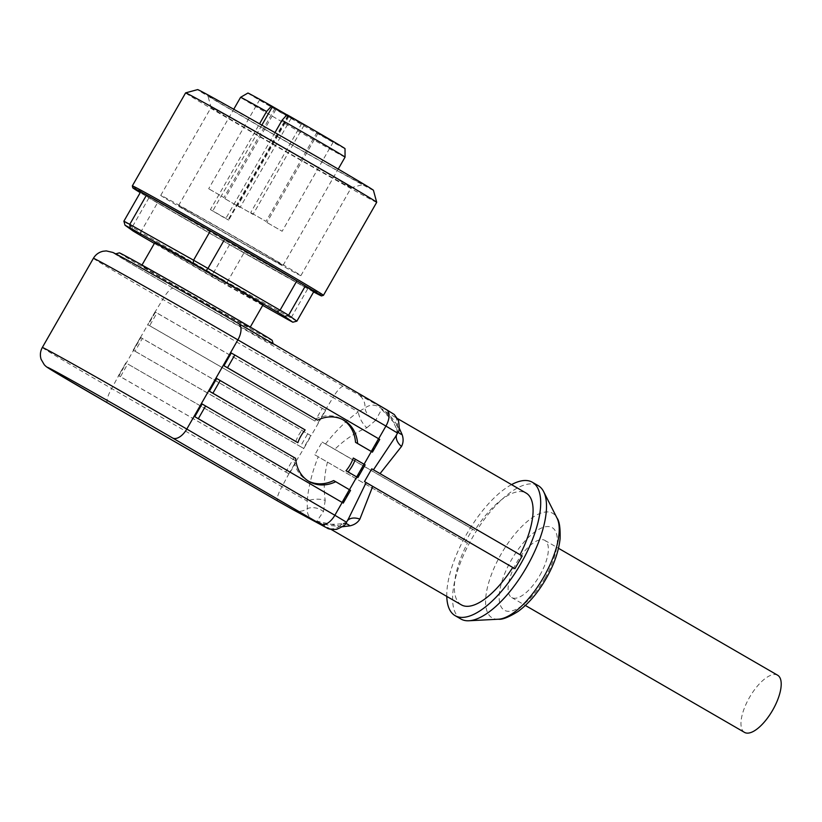 <?xml version="1.0" encoding="UTF-8"?>
<svg xmlns="http://www.w3.org/2000/svg" width="822" height="822" viewBox="0 0 822 822"><rect width="100%" height="100%" fill="white"/><g stroke="black" fill="none" stroke-linecap="round" stroke-linejoin="round"><path stroke-width="0.62" stroke-dasharray="4.11 3.08" d="M119.365 252.868A88.088 0.986 -150.2 0 0 164.749 279.912A88.088 0.986 -150.2 0 0 272.236 340.411M146.316 267.993A62.39 0.699 29.8 0 1 207.195 302.393A62.39 0.699 29.8 0 1 249.939 327.659A62.39 0.699 29.8 0 1 245.275 325.307A62.39 0.699 29.8 0 1 184.385 290.906A62.39 0.699 29.8 0 1 141.651 265.64A62.39 0.699 29.8 0 1 146.316 267.993M777.643 675.222A33.034 13.224 -59.9 0 0 749.643 697.179A33.034 13.224 -59.9 0 0 744.527 732.392M539.879 575.215A33.034 13.224 -59.9 0 0 544.791 540.352A33.034 13.224 -59.9 0 0 516.802 562.31A33.034 13.224 -59.9 0 0 511.685 597.522A33.034 13.224 -59.9 0 0 539.879 575.215M295.632 458.368L293.557 457.227A35.233 29.715 -61.2 0 0 307.572 480.665L309.647 481.805M308.62 481.219A35.233 29.715 -61.2 0 1 307.572 480.665M295.776 441.537A35.233 29.715 -61.2 0 1 303.071 428.796L305.147 429.937M315.443 419.015A35.233 29.715 -61.2 0 1 341.51 418.912A35.233 29.715 -61.2 0 1 342.538 419.508M353.306 458.039L365.143 464.882M215.981 378.099L303.071 428.796M201.39 403.571L293.557 457.227M333.64 480.572L350.542 490.364M293.064 459.303L296.187 461.06L288.892 473.801L285.768 472.044L293.064 459.303L127.729 363.971L120.433 376.712L285.768 472.044M296.187 461.06L303.811 448.493L300.359 446.562L307.664 433.821L142.329 338.489L135.024 351.23L133.143 350.11L303.811 448.493L311.117 435.752L140.86 337.585L118.964 375.798L289.221 473.975L296.516 461.234L127.729 363.971M120.433 376.712L118.553 375.592L125.93 362.892M149.625 325.748L147.734 324.639L155.029 311.898L156.92 313.018L149.625 325.748L314.96 421.08L322.255 408.349L156.92 313.018M307.664 433.821L311.117 435.752L325.707 410.281L155.45 312.103L148.155 324.844L314.96 421.08M133.226 350.151L147.816 324.68M140.521 337.41L142.329 338.489M135.024 351.23L300.359 446.562M322.255 408.349L325.368 410.106L318.073 422.847M230.581 352.617L379.733 439.41M364.064 464.245L356.738 477.037M349.473 489.717L342.147 502.509M378.654 438.763L371.339 451.555M325.368 410.106L333.002 397.54L162.746 299.372L155.111 311.939M42.333 347.48A107.908 1.202 -150.2 0 0 111.669 388.539L118.635 375.633M107.641 402.965A14.683 3.72 120 0 1 111.669 388.539L281.925 486.706L288.892 473.801M461.348 604.848A64.599 25.852 120.1 0 1 467.461 543.126L314.816 454.802L322.111 442.061L334.77 449.305C344.541 439.78 355.227 432.608 366.828 427.759A14.683 7.121 60.9 0 1 358.279 411.904L364.927 408.041C369.294 404.804 373.661 404.28 378.048 406.458C385.816 410.815 392.269 417.186 397.406 425.56A14.683 8.97 163.9 0 0 396.985 429.968A14.683 8.97 163.9 0 0 398.105 432.053M325.522 444.003C335.972 430.666 346.894 419.97 358.279 411.904L333.002 397.54A14.683 3.72 120 0 1 343.596 386.504L391.036 412.48A14.683 13.45 -61.7 0 1 397.406 425.56L397.478 433.04L395.495 436.698L396.934 433.965A14.683 9.905 25.6 0 1 397.478 433.04L397.571 433.071M399.297 428.272L381.613 409.366L375.675 420.371A14.683 12.063 -144.4 0 1 364.927 408.041A14.683 13.45 118.3 0 0 358.546 394.961M375.675 420.371L366.828 427.759M380.041 473.626L371.77 468.838M396.625 434.725A14.683 9.905 25.6 0 1 396.934 433.965L396.985 429.968C393.563 421.871 390.717 417.031 388.467 415.449L381.593 409.356L397.684 418.675M380 473.688L522.206 555.97M314.816 454.802L465.242 541.934L472.547 529.193L474.756 530.385A64.599 25.852 120.1 0 1 526.101 493.056M474.756 530.385L334.77 449.305M345.63 523.583A14.683 8.785 75 0 0 343.185 523.655L346.905 521.312L348.579 518.61L346.401 522.217A14.683 9.669 -146 0 1 346.905 521.323A14.683 9.669 -146 0 1 347.408 520.665M327.475 462.046C324.207 475.311 323.457 488.104 325.214 500.423A14.683 7.357 178.3 0 0 307.212 501.081C308.342 487.302 312.011 472.527 318.227 456.734M331.04 529.368L317.631 521.477C321.186 524.189 329.704 524.919 343.185 523.665A14.683 8.785 75 0 0 339.825 526.111C329.848 526.121 320.95 524.025 313.131 519.833C308.856 517.49 306.925 513.74 307.336 508.602A14.683 12.238 23.9 0 1 323.436 511.582L316.881 521.169L342.527 526.717M293.218 509.794A14.683 13.45 118.3 0 0 307.336 508.602L307.212 501.081L281.925 486.706A14.683 3.72 120 0 0 277.867 501.122M325.214 500.423L323.436 511.582M346.504 522.237L339.825 526.111A14.683 13.45 -61.7 0 1 325.697 527.313M467.461 543.126L465.242 541.934M162.263 281.905A91.026 1.017 -150.2 0 0 273.325 344.418A91.026 1.017 -150.2 0 0 194.835 298.314A91.026 1.017 -150.2 0 0 115.357 253.957A91.026 1.017 -150.2 0 0 162.263 281.905M472.547 529.193L322.111 442.061M446.788 596.412A77.073 30.846 120.1 0 1 511.541 484.62M460.916 619.017A77.073 30.846 120.1 0 1 472.856 536.858A77.073 30.846 120.1 0 1 538.184 485.627M209.312 189.122L223.944 197.547L209.312 189.122M260.379 99.945L275.01 108.37L260.379 99.945M225.485 199.006L240.116 207.432L225.485 199.006M276.552 109.829L291.183 118.255L276.552 109.829M238.421 205.983L253.042 214.408L238.421 205.983M289.488 116.806L304.119 125.232L289.488 116.806M267.52 222.834L282.152 231.259L267.52 222.834M318.597 133.667L333.218 142.093L318.597 133.667M251.347 212.949L265.979 221.375L251.347 212.949M302.424 123.783L317.045 132.208L302.424 123.783M287.926 115.378L287.022 114.731M274.969 132.619L225.865 218.375L228.691 220.132L221.899 216.361L210.401 209.61L259.536 123.824M225.865 218.375A60.191 0.668 -150.2 0 0 210.401 209.61M345.055 157.136A60.191 0.668 29.8 0 1 340.555 154.875A60.191 0.668 29.8 0 1 281.823 121.677A60.191 0.668 29.8 0 1 240.589 97.304M345.024 148.659A55.958 0.627 29.8 0 1 296.167 121.399A55.958 0.627 29.8 0 1 247.925 93.04M278.545 263.153A60.191 0.668 29.8 0 1 219.803 229.965A60.191 0.668 29.8 0 1 178.58 205.592A60.191 0.668 29.8 0 1 231.146 234.917A60.191 0.668 29.8 0 1 283.045 265.414A60.191 0.668 29.8 0 1 278.545 263.153M140.809 235.575L140.706 232.164L212.806 273.921L211.86 276.726L154.372 243.425M211.86 276.726A102.771 1.151 -150.2 0 0 224.714 284.063L227.201 282.141L291.009 317.991L287.577 319.388M262.691 305.394L224.714 284.063M263.071 304.726A62.39 0.699 29.8 0 1 258.406 302.383A62.39 0.699 29.8 0 1 197.516 267.972A62.39 0.699 29.8 0 1 154.783 242.716M296.886 321.155A105.699 1.182 29.8 0 1 291.009 317.991L307.788 288.686L243.99 252.847A105.699 1.182 29.8 0 1 229.595 244.627L157.485 202.859A105.699 1.182 29.8 0 1 148.967 197.804L140.665 191.886M123.886 221.19L132.188 227.108L133.195 231.064M148.967 197.804L132.188 227.108A105.699 1.182 29.8 0 0 140.706 232.164L157.485 202.859M229.595 244.627L212.806 273.921A105.699 1.182 29.8 0 0 227.201 282.141L243.99 252.847M313.665 291.861A105.699 1.182 29.8 0 1 307.788 288.686M376.702 202.325A110.107 1.233 29.8 0 1 368.472 198.184A110.107 1.233 29.8 0 1 261.016 137.469A110.107 1.233 29.8 0 1 185.608 92.886M373.435 190.293A101.301 1.13 29.8 0 1 365.862 186.491A101.301 1.13 29.8 0 1 266.523 130.359A101.301 1.13 29.8 0 1 197.64 89.608M356.543 181.097A89.557 0.997 29.8 0 1 269.585 131.962A89.557 0.997 29.8 0 1 207.812 95.465A89.557 0.997 29.8 0 1 286.025 139.093A89.557 0.997 29.8 0 1 363.232 184.477A89.557 0.997 29.8 0 1 356.543 181.097M345.189 184.693A80.751 0.904 29.8 0 1 266.77 140.387A80.751 0.904 29.8 0 1 211.079 107.487A80.751 0.904 29.8 0 1 211.079 107.477A80.751 0.904 29.8 0 1 281.597 146.819A80.751 0.904 29.8 0 1 351.22 187.735A80.751 0.904 29.8 0 1 351.21 187.745A80.751 0.904 29.8 0 1 345.189 184.693M294.841 272.596A80.751 0.904 29.8 0 1 216.052 228.064A80.751 0.904 29.8 0 1 160.742 195.379A80.751 0.904 29.8 0 1 231.259 234.722A80.751 0.904 29.8 0 1 300.883 275.637A80.751 0.904 29.8 0 1 294.841 272.596M310.778 435.588L303.482 448.319M372.027 451.936L379.322 439.195M342.846 502.889L350.141 490.148M357.436 477.418L364.732 464.677M391.036 412.48L386.309 409.541M93.4 258.314A107.908 1.202 29.8 0 0 162.746 299.372A14.683 3.72 120 0 1 173.339 288.337L343.596 386.504M238.431 323.447L238.246 323.334A93.225 1.038 -150.2 0 0 120.402 256.382A93.225 1.038 -150.2 0 0 173.339 288.337M498.379 619.223A60.427 24.187 120.1 0 1 501.492 553.442A60.427 24.187 120.1 0 1 556.997 518.024M545.048 578.01A47.717 19.091 120.1 0 1 499.293 600.266A47.717 19.091 120.1 0 1 540.362 528.546A47.717 19.091 120.1 0 1 545.048 578.01M287.967 115.306L228.136 219.772M261.848 125.15L212.682 211.007M313.624 291.944L214.932 236.263L140.233 192.636A108.638 1.212 -150.2 0 0 226.564 242.932A108.638 1.212 -150.2 0 0 313.624 291.933M323.447 295.324A110.107 1.233 29.8 0 1 315.206 291.173A110.107 1.233 29.8 0 1 207.761 230.458A110.107 1.233 29.8 0 1 132.342 185.875M511.685 597.522L525.371 605.454M544.791 540.352L558.487 548.284M341.51 418.912L343.586 420.052M125.848 362.851L118.553 375.592M155.029 311.898L147.734 324.639M140.439 337.369L133.143 350.11M273.11 343.627L273.325 344.418M259.721 99.616L208.654 188.793M275.01 108.37L223.944 197.547M275.894 109.501L224.827 198.677M291.183 118.255L240.116 207.432M288.83 116.477L237.764 205.644M304.119 125.232L253.042 214.408M317.939 133.339L266.862 222.505M333.218 142.093L282.152 231.259M301.766 123.454L250.689 212.621M317.045 132.208L265.979 221.375M288.512 115.676L228.691 220.132M283.045 265.414L338.212 169.085M178.58 205.592L233.746 109.254M249.939 327.659L250.278 327.053M141.651 265.64L141.99 265.044M300.883 275.637L351.22 187.735L363.232 184.477M160.742 195.379L211.079 107.477L207.812 95.465"/><path stroke-width="1.23" d="M273.11 343.627L272.236 340.411A88.088 0.986 -150.2 0 0 196.283 295.797A88.088 0.986 -150.2 0 0 119.365 252.868L115.686 253.864M525.371 605.454L744.527 732.392A33.034 13.224 -59.9 0 0 772.721 710.085A33.034 13.224 -59.9 0 0 777.643 675.222L558.487 548.284M308.62 481.219A35.233 29.715 -61.2 0 0 333.64 480.572L335.715 481.713A35.233 29.715 -61.2 0 1 309.647 481.805A35.233 29.715 -61.2 0 1 295.632 458.368L202.089 403.951L194.793 416.692L198.308 418.696L205.613 405.955M371.267 451.453L372.438 452.151L379.733 439.41L378.562 438.712L371.267 451.453L357.601 443.49A35.233 29.715 -61.2 0 0 343.586 420.052A35.233 29.715 -61.2 0 0 317.518 420.155L223.276 365.358L208.685 390.83L297.852 442.678A35.233 29.715 -61.2 0 1 305.147 429.937L216.679 378.48L209.384 391.21L212.908 393.224L220.204 380.483M355.381 459.179A35.233 29.715 -61.2 0 1 348.086 471.92L346.011 470.78A35.233 29.715 -61.2 0 0 353.306 458.039L363.971 464.183L356.676 476.924L348.086 471.92M342.538 419.508A35.233 29.715 -61.2 0 1 355.525 442.349L357.601 443.49M317.518 420.155L227.499 367.742L234.794 355.001L378.562 438.712M238.246 323.334A14.683 7.891 120.2 0 1 238.339 323.385A14.683 7.891 120.2 0 1 237.877 339.876L223.276 365.358L227.499 367.742M372.438 452.151L355.525 442.349M356.676 476.924L346.011 470.78M335.715 481.713L349.381 489.665L342.086 502.406L198.308 418.696M215.981 378.099L216.679 378.48M357.847 477.623L365.143 464.882L363.971 464.183M209.384 391.21L208.685 390.83L201.39 403.571L202.089 403.951M297.852 442.678L212.908 393.224M234.794 355.001L231.27 352.998L223.974 365.739M342.086 502.406L194.793 416.692M343.247 503.105L350.542 490.364L349.381 489.665M201.39 403.571L186.8 429.053A107.908 1.202 -150.2 0 0 91.468 374.4A107.908 1.202 -150.2 0 0 42.333 347.48C40.257 351.261 39.846 355.196 41.1 359.306L44.306 364.793C46.967 367.352 45.118 366.139 60.633 375.541L107.641 402.965A14.683 3.72 120 0 0 107.682 402.996A93.225 1.038 29.8 0 1 54.745 371.03A93.225 1.038 29.8 0 1 172.589 437.992L320.642 524.189L292.889 509.609A14.683 13.45 118.3 0 0 293.218 509.794L277.898 501.143A14.683 3.72 120 0 1 277.867 501.122M230.581 352.617L231.27 352.998M398.105 432.053A14.683 8.97 163.9 0 0 402.143 434.643L399.297 428.272M380 473.698L401.496 446.459A14.683 9.905 25.6 0 1 396.625 434.725M395.495 436.698L373.455 469.814M401.496 446.459C403.386 442.894 403.602 438.958 402.143 434.643M397.684 418.675L526.101 493.056A64.599 25.852 120.1 0 1 520.028 554.706M366.139 482.576L514.911 568.711L522.206 555.97L371.77 468.838L364.475 481.579L366.139 482.576L348.579 518.61M342.527 526.717L349.905 525.854A14.683 8.785 75 0 0 345.63 523.583M347.408 520.665A14.683 9.669 -146 0 1 359.882 519.114L372.705 486.429M349.905 525.854C354.395 524.868 357.724 522.617 359.882 519.114M514.911 568.711L364.475 481.579M512.692 567.519A64.599 25.852 120.1 0 1 461.348 604.848L331.04 529.368M511.541 484.62A77.073 30.846 120.1 0 1 532.358 482.257A77.073 30.846 120.1 0 1 520.891 563.594A77.073 30.846 120.1 0 1 455.1 615.647A77.073 30.846 120.1 0 1 446.788 596.412M532.358 482.257L538.184 485.627A77.073 30.846 120.1 0 1 543.661 491.679A77.073 30.846 120.1 0 1 526.707 566.964A77.073 30.846 120.1 0 1 468.9 620.764A77.073 30.846 120.1 0 1 460.916 619.017L455.1 615.647M282.038 120.289A60.191 0.668 29.8 0 1 345.055 157.136L345.024 148.659A55.958 0.627 29.8 0 0 287.022 114.731L282.038 120.289L274.969 132.619M259.536 123.824L266.575 111.525L271.568 105.976L287.926 115.378M345.055 157.136L338.212 169.085M271.568 105.976A55.958 0.627 29.8 0 0 247.925 93.04L240.599 97.304A60.191 0.668 29.8 0 1 240.599 97.304A60.191 0.668 29.8 0 1 266.575 111.525M224.735 239.12L207.956 268.424L205.993 270.715L277.045 311.867L280.066 310.192L207.956 268.424A105.699 1.182 29.8 0 0 193.56 260.204L129.763 224.355L130.266 228.054L193.129 263.379L193.56 260.204L210.34 230.9A105.699 1.182 29.8 0 1 224.735 239.12L296.845 280.888A105.699 1.182 29.8 0 1 305.363 285.943L313.665 291.861L296.886 321.155L288.584 315.237L284.648 316.388A102.771 1.151 -150.2 0 0 277.045 311.867M296.845 280.888L280.066 310.192A105.699 1.182 29.8 0 1 288.584 315.237L305.363 285.943M205.993 270.715A102.771 1.151 -150.2 0 0 193.129 263.379M130.266 228.054A102.771 1.151 -150.2 0 0 125.016 225.228L123.886 221.19A105.699 1.182 29.8 0 1 129.763 224.355L146.542 195.061L210.34 230.9M154.372 243.425L140.809 235.575A102.771 1.151 -150.2 0 1 133.195 231.064L125.016 225.228M284.648 316.388L292.827 322.214A102.771 1.151 -150.2 0 1 287.577 319.388L262.691 305.394M141.99 265.044L154.783 242.716A62.39 0.699 29.8 0 1 209.271 273.12A62.39 0.699 29.8 0 1 263.071 304.726L250.278 327.053M292.827 322.214L296.886 321.155M123.886 221.19L140.665 191.886A105.699 1.182 29.8 0 1 146.542 195.061M313.624 291.933A108.638 1.212 -150.2 0 0 265.105 262.321A108.638 1.212 -150.2 0 0 141.014 191.978A108.638 1.212 -150.2 0 0 140.233 192.636L132.784 187.878L132.342 185.875L185.608 92.886A110.107 1.233 29.8 0 1 185.618 92.876A110.107 1.233 29.8 0 1 281.761 146.542A110.107 1.233 29.8 0 1 376.702 202.315A110.107 1.233 29.8 0 1 376.702 202.325L323.447 295.324L321.433 295.93L313.624 291.944M185.618 92.876L197.64 89.608A101.301 1.13 29.8 0 1 286.097 138.98A101.301 1.13 29.8 0 1 373.435 190.293L376.702 202.315M371.339 451.555L364.064 464.245M356.738 477.037L349.473 489.717M238.431 323.447L386.309 409.541A14.683 7.891 120.2 0 1 386.391 409.592L238.339 323.385C191.392 296.064 120.711 255.93 112.799 252.436L106.305 250.916L102.976 251.265C98.794 252.262 95.609 254.615 93.4 258.314A107.908 1.202 29.8 0 1 142.535 285.234A107.908 1.202 29.8 0 1 237.877 339.876L385.929 426.073L378.654 438.763M342.147 502.509L334.852 515.25L186.8 429.053A14.683 7.891 120.2 0 1 172.589 437.992M397.571 433.071C399.348 432.208 399.636 427.923 398.413 420.206L394.221 414.473L386.391 409.592A14.683 7.891 120.2 0 1 385.929 426.073L397.571 433.071L395.485 436.718M348.6 518.59L346.504 522.237L334.852 515.25A14.683 7.891 120.2 0 1 320.642 524.189M292.889 509.609L277.939 501.163A14.683 3.72 120 0 1 277.898 501.143L107.641 402.965M346.504 522.237C346.504 524.169 343.185 526.542 336.547 529.358C326.704 529.789 327.279 527.519 325.697 527.313A14.683 13.45 -61.7 0 1 325.368 527.128M277.939 501.163L107.682 402.996M543.661 491.679L556.997 518.024A60.427 24.187 120.1 0 1 543.712 577.044A60.427 24.187 120.1 0 1 498.379 619.223L468.9 620.764M272.503 106.552L261.848 125.15M132.342 185.875A110.107 1.233 29.8 0 1 140.572 190.026A110.107 1.233 29.8 0 1 248.028 250.741A110.107 1.233 29.8 0 1 323.447 295.324M325.697 527.313L293.218 509.794M93.4 258.314L42.333 347.48M556.997 518.024C559.381 521.138 560.409 528.001 560.101 538.626C558.713 551.367 554.059 564.673 546.147 578.554C538.02 592.662 528.69 603.615 518.148 611.414C508.89 617.168 502.304 619.767 498.379 619.223M233.746 109.254L240.589 97.304"/></g></svg>
